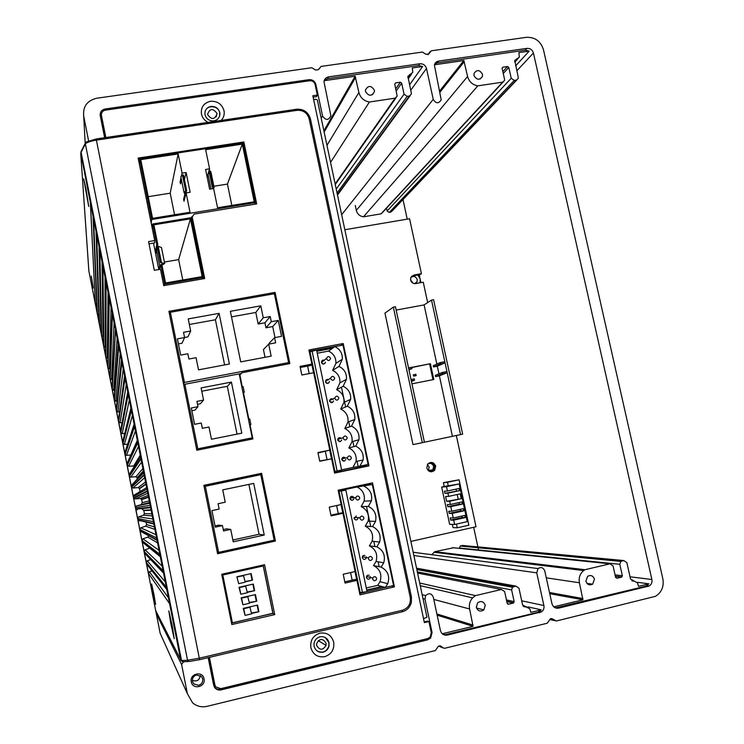<?xml version="1.0" encoding="UTF-8"?>
<svg xmlns="http://www.w3.org/2000/svg" width="744" height="744" viewBox="0 0 744 744"><rect width="100%" height="100%" fill="white"/><g stroke="black" fill="none" stroke-linecap="round" stroke-linejoin="round"><path stroke-width="1.12" d="M453.598 547.77L434.84 551.676L431.752 554.699M355.26 205.437L356.311 210.385C357.334 214.067 359.724 216.206 363.472 216.802L381.012 213.853L382.342 212.691L503.13 82.026M386.499 208.19L387.103 210.998L389.224 212.468L392.023 211.091L516.792 79.999M403.006 199.559L407.228 219.145M419.207 274.703L419.876 277.81M420.397 280.237L420.909 282.627M473.658 527.291L477.89 546.896M478.001 547.417L478.55 549.956M459.485 548.375L460.183 546.031L463.335 545.538M416.175 283.036L416.119 282.515M180.653 659.686L155.803 610.796L156.454 614.116L156.826 612.842M80.836 153.32L90.359 202.666L95.306 303.292L97.176 312.778L93.474 218.429L97.408 313.987L99.278 323.482L96.236 232.435L99.519 324.7L101.389 334.205L99.724 250.049L101.63 335.423L103.5 344.937L102.849 265.896L103.742 346.155L105.611 355.688L105.992 281.781L105.853 356.906L107.731 366.448L109.136 297.684L107.973 367.666L109.852 377.227L112.279 313.624L110.093 378.445L111.972 388.015L115.432 329.592L112.214 389.233L114.102 398.812L118.24 343.774L118.594 345.588L114.334 400.03L116.222 409.628L121.402 359.798L121.765 361.612L116.464 410.846L118.352 420.453L124.573 375.85L124.936 377.664L118.594 421.681L120.491 431.297L127.754 391.93L128.117 393.753L120.733 432.515L122.621 442.15L130.935 408.038L131.297 409.86L122.862 443.377L124.76 453.012L134.125 424.182L134.487 426.005L125.001 454.24L126.898 463.893L137.324 440.346L137.677 442.178L127.14 465.13L129.047 474.793L140.523 456.546L140.886 458.378L129.289 476.021L131.186 485.702L143.732 472.775L144.094 474.616L131.437 486.929L133.343 496.62L146.94 489.041L147.303 490.873L133.585 497.857L135.492 507.557L150.158 505.325L150.52 507.166L135.733 508.794L137.64 518.503L153.385 521.646L153.748 523.488L137.891 519.74L139.798 529.458L156.612 537.996L156.975 539.846L140.049 530.705L141.955 540.442L159.848 554.373L160.211 556.224L142.206 541.679L144.122 551.425L163.094 570.778L163.457 572.638L144.364 552.671L146.289 562.427L166.34 587.221L166.703 589.081L146.531 563.673L148.456 573.447L149.395 571.811L152.046 570.881M146.531 563.673L146.893 564.371M146.289 562.427L147.228 560.799L150.688 559.59M144.364 552.671L144.95 553.545M95.306 303.292L96.776 304.408L93.037 216.225M144.122 551.425L145.071 549.797L149.795 548.161M142.206 541.679L143.127 542.72M97.408 313.987L98.878 315.103L96.032 231.393M141.955 540.442L142.904 538.814L147.814 537.121L157.589 542.915M140.049 530.705L141.481 531.811M148.781 535.81L147.814 537.121M99.519 324.7L100.989 325.807L99.036 246.58M139.798 529.458L140.746 527.84L145.657 526.166L154.919 529.412M137.891 519.74L139.37 520.846L140.56 520.735M146.122 522.111L146.596 524.548L145.657 526.166M101.63 335.423L103.1 336.53L102.04 261.795M103.5 344.937L103.49 344.453M137.64 518.503L138.589 516.885L143.499 515.211L152.25 515.936M135.733 508.794L137.212 509.891M151.85 513.89L144.438 513.602L143.732 510.235L142.364 509.454M144.438 513.602L143.499 515.211M103.742 346.155L105.211 347.271L105.053 277.047M105.611 355.688L105.611 355.167M135.492 507.557L136.431 505.939L149.6 502.479M133.585 497.857L135.064 498.954L147.777 493.291M149.284 500.879L142.281 502.674L141.593 499.326L140.207 498.526L135.064 498.954M142.281 502.674L141.341 504.283M105.853 356.906L107.322 358.013L108.066 292.318M107.852 357.985L107.322 358.013M107.731 366.448L107.74 365.89M133.343 496.62L134.283 495.011L146.661 487.646M131.437 486.929L132.916 488.036L144.689 477.667M140.095 491.551L139.444 488.427L138.059 487.608L132.916 488.036M107.973 367.666L109.442 368.782L111.089 307.607M110.121 368.736L109.442 368.782M109.852 377.227L109.87 376.622M131.186 485.702L143.583 472.031M129.289 476.021L130.767 477.127L141.611 462.071M137.51 478.439L135.91 476.709L130.767 477.127M110.093 378.445L111.563 379.552L114.12 322.933M112.409 379.496L111.563 379.552M111.972 388.015L112.009 387.354M129.047 474.793L140.504 456.444M127.14 465.13L128.619 466.237L138.533 446.502M134.515 465.977L128.619 466.237M112.214 389.233L113.683 390.34L117.152 338.288M114.743 390.274L113.683 390.34M114.102 398.812L114.148 398.096M126.898 463.893L127.54 462.443M125.001 454.24L126.48 455.347L135.464 430.962M130.832 455.012L126.48 455.347M114.334 400.03L115.813 401.146L120.193 353.66M117.115 401.053L115.813 401.146M116.222 409.628L116.306 408.837M124.76 453.012L125.178 451.738M122.862 443.377L124.341 444.484L132.404 415.45M127.615 444.233L124.341 444.484M116.464 410.846L117.943 411.962L123.234 369.071M119.552 411.841L117.943 411.962M118.352 420.453L118.482 419.57M122.621 442.15L122.9 441.025M120.733 432.515L122.202 433.631L129.344 399.965M124.741 433.436L122.202 433.631M118.594 421.681L120.072 422.787L126.285 384.499M122.081 422.639L120.072 422.787M120.491 431.297L120.668 430.302M428.256 470.608L429.223 467.102L427.372 464.526M413.143 283.232L410.558 279.781M431.873 470.682L432.115 469.976M637.301 582.282L648.926 583.826L638.547 586.328L637.534 582.952L630.521 579.018L626.857 562.613L623.788 560.539L620.84 561.413L619.789 564.296L622.347 575.744L621.538 577.139L616.934 578.246L615.614 577.353L613.056 565.886L609.978 563.803L584.961 569.718L583.687 570.555C579.967 573.671 578.544 577.744 579.418 582.766L582.924 599.776L553.769 606.825M584.961 569.718L434.84 551.676M104.634 137.705L100.245 115.683C99.91 112.093 101.537 109.861 105.127 108.987L309.048 79.682C312.545 79.534 314.814 81.133 315.875 84.481L322.552 115.962C325.705 120.602 328.485 120.547 330.894 115.813L324.012 81.877C324.31 79.124 325.826 77.46 328.55 76.883L419.858 63.761C423.224 63.621 425.428 65.193 426.489 68.485L433.241 99.352C435.919 103.695 438.579 103.872 441.201 99.873L434.403 65.1C434.952 62.849 436.365 61.501 438.644 61.064L526.975 48.369C530.221 48.239 532.379 49.783 533.429 53.01L651.884 579.502C652.358 582.32 651.474 584.477 649.252 585.965L558.67 608.127C555.284 608.573 553.034 607.067 551.927 603.607L544.775 570.955C543.334 567.523 541.093 566.733 538.042 568.574L536.74 572.843L543.892 605.542C544.338 608.136 543.576 610.238 541.604 611.828L447.349 635.088C443.833 635.553 441.518 634.028 440.402 630.494L433.324 597.162C431.418 593.219 428.86 592.698 425.652 595.591L424.982 599.125L432.059 632.502L430.618 638.036L427.614 639.868L221.024 689.902C218.504 690.395 216.43 689.669 214.802 687.716L213.658 685.168L208.18 657.649M555.415 607.876L645.69 586.216L648.926 583.826M363.472 216.802L477.853 85.839L502.646 82.147L504.506 80.529L504.544 79.255L502.126 68.42L502.944 67.183L507.501 66.514L508.794 67.444L511.212 78.26L514.234 80.426L516.336 80.11L518.168 78.539L518.224 77.218L514.792 60.45L519.349 57.167L518.903 52.601L529.189 51.122L515.666 65.825M529.189 51.122L525.32 50.192L437.314 62.868L434.738 64.021M434.477 64.775L463.828 60.543L467.595 76.483C469.101 81.766 472.524 84.89 477.853 85.839M463.828 60.543L439.63 91.038M330.569 162.369L369.415 101.993L395.148 98.162L397.175 96.134L394.748 84.156L395.603 82.891L400.337 82.203L401.667 83.142L404.057 94.172L407.163 96.367L409.349 96.041L411.358 94.079L411.33 93.093L407.87 76.353L412.79 72.28L412.288 67.983L422.592 66.495L409.535 84.844M422.592 66.495L418.593 65.565L327.648 78.659L324.217 80.622M324.198 80.687L355.148 76.223L358.887 92.47C360.394 97.855 363.909 101.035 369.415 101.993M355.148 76.223L323.882 130.814M102.319 111.87L100.217 115.487M216.96 113.339L217.025 113.748C214.802 119.71 211.677 120.026 207.66 114.706L207.595 114.362C209.78 108.345 212.896 108.01 216.96 113.339M153.227 593.554L151.627 584.003L154.036 594.94L155.589 604.37L153.227 593.554M162.192 637.775L160.127 633.191L88.862 270.965L80.77 154.138L81.022 151.692L85.253 143.304L187.535 660.235L199.308 658.207L96.395 140.132C91.586 140.895 87.978 142.011 85.569 143.49L81.096 152.287L181.536 660.523L180.727 660.002L181.908 661.295M184.698 661.695L183.275 662.03L181.629 664.587L187.376 693.687L192.612 702.848C196.835 706.354 201.68 707.516 207.13 706.326L435.352 650.563L438.337 646.285L440.867 646.118L443.108 647.912L444.717 648.275L547.24 623.23L550.383 618.794L552.522 618.896L556.261 621.026L655.483 596.316C661.658 592.391 664.122 586.57 662.858 578.869L543.464 49.709C540.674 41.125 534.945 37.005 526.296 37.33L431.315 50.797L428.842 53.931L426.061 54.331L422.397 52.061L321.064 66.43L318.469 69.638L315.586 70.048L311.81 67.741L96.767 98.227C87.169 100.542 82.807 106.494 83.691 116.073L88.601 140.876M148.456 573.447L169.595 603.691L180.643 659.612L155.803 610.796M170.813 623.611L168.832 610.871L172.338 626.225L174.208 638.668L170.813 623.611M86.025 189.143L88.741 206.497L83.663 178.848L86.025 189.143M91.289 276.098L93.288 288.049L91.289 276.098M169.595 603.691L166.703 589.081M166.34 587.221L163.457 572.638M163.094 570.778L160.211 556.224M159.848 554.373L156.975 539.846M156.612 537.996L153.748 523.488M153.385 521.646L150.52 507.166M150.158 505.325L147.303 490.873M146.94 489.041L144.094 474.616M143.732 472.775L140.886 458.378M140.523 456.546L137.677 442.178M137.324 440.346L134.487 426.005M134.125 424.182L131.297 409.86M130.935 408.038L128.117 393.753M127.754 391.93L124.936 377.664M124.573 375.85L121.765 361.612M121.402 359.798L118.594 345.588M118.24 343.774L115.432 329.592M115.078 327.788L112.279 313.624M111.925 311.82L109.136 297.684M108.773 295.889L105.992 281.781M105.629 279.986L102.849 265.896M102.495 264.101L99.724 250.049M99.361 248.254L96.59 234.23M96.236 232.435L93.474 218.429M93.121 216.653L90.359 202.666M313.624 99.482L423.531 618.655L426.944 617.213L317.4 100.208C317.353 99.436 316.098 99.185 313.624 99.482L312.833 95.734L317.344 95.074L316.544 96.646L313.131 97.148M215.369 686.219L214.449 684.173L209.12 657.426M105.564 137.575L101.454 115.506L105.843 137.528M424.219 621.947L427.679 621.119L428.935 621.547L424.368 622.635L423.531 618.655M219.61 116.073L219.703 112.809C218.55 105.388 206.609 104.486 205.056 111.74M317.316 651.102C322.682 653.427 326.514 651.791 328.82 646.183L328.885 642.611L325.277 637.515M332.391 348.35L316.842 351.289M366.699 590.029L381.96 586.505M259.368 474.97L259.219 474.198M209.408 657.361L214.886 684.871L215.779 686.87L220.782 688.656L427.744 638.575L430.162 637.096L431.297 632.688L428.935 621.547M317.344 95.074L315.131 84.593C314.275 81.914 312.461 80.631 309.662 80.752L105.36 110.149C102.486 110.856 101.184 112.642 101.454 115.506M208.088 122.36C204.544 120.556 202.331 117.775 201.447 114.018C200.759 107.201 203.772 102.96 210.487 101.296C217.453 100.979 221.963 104.114 224.028 110.707C224.697 114.474 223.73 117.719 221.135 120.426M324.719 656.682C317.642 657.64 313.019 654.627 310.853 647.652C310.09 640.342 313.094 635.516 319.883 633.172C326.942 632.242 331.554 635.246 333.703 642.193C334.484 649.475 331.489 654.302 324.719 656.682M316.749 350.843L333.266 347.708M352.144 580.143L350.573 572.573M338.288 513.574L336.613 505.539M327.025 459.476L325.37 451.487M309.16 373.59L307.598 366.085M259.823 474.077L259.982 474.839M213.9 120.872C209.334 121.095 206.386 119.049 205.037 114.725L204.944 114.204C204.777 110 206.776 107.396 210.924 106.42C215.481 106.197 218.429 108.252 219.778 112.558L219.88 113.237C219.973 117.366 217.983 119.905 213.9 120.872M323.166 652.163C318.544 652.786 315.521 650.814 314.117 646.266L314.024 643.523C314.693 640.017 316.684 637.785 320.004 636.808C324.617 636.194 327.63 638.157 329.034 642.704L328.969 646.266C328.095 649.345 326.16 651.307 323.166 652.163M241.809 386.806L243.121 386.62L244.274 392.274L242.963 392.46L239.177 373.888L184.838 384.257L197.811 448.818L252.225 437.835L248.422 419.17L249.724 418.956L250.877 424.629L249.575 424.852M242.99 392.572L244.274 392.274M275.429 541.046L217.611 553.75L203.865 485.321L261.6 473.314L275.429 541.046L273.671 540.274M221.731 574.266L264.566 564.705L274.722 614.609L231.83 624.551L221.731 574.266M331.089 515.88L329.267 507.12L341.143 504.553L338.148 490.203L372.53 482.865L394.413 586.858L359.957 594.847L356.934 580.348L345.049 583.073L343.217 574.247L355.102 571.541L342.965 513.295L331.089 515.88M300.046 366.383L311.876 364.114L308.927 349.996L343.207 343.523L368.959 465.874L334.586 473.1L331.61 458.806L319.753 461.271L317.939 452.566L329.797 450.12L313.67 372.725L301.832 375.004L300.046 366.383M192.166 216.876L204.693 278.526L163.764 285.649L160.472 269.263L154.324 270.314L148.567 241.577L154.706 240.554L138.142 158.081L243.865 141.965L256.699 203.903L194.1 214.105L191.394 218.345M250.877 424.629L250.012 424.805L252.886 438.923L196.825 450.241L168.925 311.327L275.094 292.401L289.834 363.602L241.893 372.744L239.912 375.013L242.237 386.741M243.4 392.441L248.84 419.104M411.376 602.305L411.423 596.911L411.376 602.305C410.102 607.234 407.089 610.387 402.346 611.754M430.906 471.073L431.269 470.087M204.023 678.798C202.703 670.474 189.357 673.655 191.292 681.848C192.631 690.2 205.986 686.972 204.023 678.798M196.546 674.975L201.671 676.696L202.703 678.928C203.01 682.136 201.652 684.275 198.602 685.336L193.71 683.885L192.445 681.383C192.129 678.165 193.496 676.026 196.546 674.975M192.343 680.258C196.769 681.895 199.429 680.323 200.331 675.533M231.551 623.156L272.853 613.261M359.668 593.489L391.818 585.928M366.773 590.411L382.751 586.718M139.333 160.881L138.728 160.974M260.298 474.774L260.14 474.012L203.94 485.693M217.443 552.922L273.736 540.572M344.788 581.836L355.26 579.437L356.934 580.348M330.941 515.174L341.403 512.895L342.965 513.295M341.143 504.553L329.276 507.12M370.531 484.716L370.27 483.479L338.176 490.324M311.876 364.114L310.694 365.49L300.269 367.49M341.236 345.374L309.188 351.214M334.502 472.719L366.587 465.967L366.355 464.833M319.697 461.001L331.61 458.806M329.797 450.12L318.032 453.003M239.233 374.167L240.461 373.544M196.825 450.232L251.37 439.22L251.193 438.365M170.181 312.889L169.269 313.057M287.956 363.965L287.807 363.258M191.171 217.694L192.11 216.448M203.298 278.768L203.149 278.051M154.706 240.554L154.724 242.897L149.023 243.846M317.251 353.242L328.588 351.094L334.828 346.592L342.984 345.049L368.103 464.47L359.929 466.181L363.118 460.006C363.872 453.617 361.407 448.995 355.725 446.14L348.871 447.944L352.033 441.685C352.637 435.603 350.229 431.204 344.798 428.488L347.997 422.015C348.49 416.045 346.072 411.73 340.733 409.079L343.961 402.42C344.351 396.552 341.924 392.311 336.679 389.707L339.924 382.881C340.231 377.115 337.804 372.949 332.624 370.382L338.985 366.411C344.305 369.052 346.806 373.33 346.49 379.254L343.151 386.276C348.545 388.954 351.047 393.316 350.647 399.342L347.336 406.187C352.814 408.912 355.307 413.348 354.804 419.486L351.521 426.135C357.101 428.925 359.584 433.454 358.961 439.713L355.725 446.14M338.399 491.412L345.848 490.184L339.236 490.789L357.055 486.985L372.326 484.53L369.098 484.865L368.866 483.777M365.183 466.265L364.951 465.13M372.326 484.53L393.576 585.528L385.373 587.425L387.782 583.677C390.042 576.2 387.819 570.667 381.114 567.105L373.525 565.589L376.083 561.404C377.924 554.345 375.692 549.165 369.387 545.873L372.121 541.214C373.665 534.359 371.377 529.347 365.267 526.194L368.131 521.135C369.415 514.457 367.09 509.603 361.156 506.571L368.373 506.413C374.474 509.528 376.864 514.523 375.553 521.386L372.614 526.594C378.882 529.84 381.235 534.983 379.663 542.041L376.855 546.821C383.327 550.216 385.625 555.536 383.746 562.799L381.114 567.105M358.078 466.283L357.018 461.233M353.949 446.605L352.87 441.452M349.782 426.749L348.731 421.746M345.625 406.931L341.477 387.159M369.098 484.865L362.123 485.581L338.25 490.677M379.142 566.705L378.11 561.776M374.92 546.58L373.841 541.399M370.707 526.492L366.504 506.45M309.355 352.033L316.581 350.043L341.636 470.031L334.261 471.538M334.828 346.592C340.064 349.187 342.575 353.409 342.342 359.24L338.985 366.411M343.151 386.276L336.679 389.707M348.871 447.944C354.414 450.715 356.804 455.216 356.069 461.429L352.963 467.446L341.598 469.827M332.624 370.382L335.897 363.398C336.13 357.724 333.693 353.623 328.588 351.094M344.174 461.131L341.775 459.597C342.138 457.179 343.328 456.667 345.318 458.072M340.334 441.545L337.692 440.085C337.943 437.825 339.069 437.249 341.059 438.346M332.624 402.448L329.62 401.379M328.746 382.937C327.351 383.755 326.291 383.439 325.565 381.988L325.519 381.812M324.849 363.463C323.435 364.448 322.329 364.179 321.52 362.644L321.52 362.644M352.963 467.446L359.929 466.181M331.498 458.806L329.694 450.176M313.559 372.744L311.783 364.216M309.932 351.577L334.912 471.426M312.062 350.898L337.106 470.98M351.521 426.135L344.798 428.488M347.336 406.187L340.733 409.079M351.289 457.532C349.913 455.393 348.601 455.421 347.355 457.616L347.383 458.351C348.741 460.48 350.052 460.462 351.308 458.285L351.289 457.532M347.104 437.574C345.709 435.426 344.398 435.463 343.17 437.686L343.198 438.374C344.584 440.513 345.895 440.485 347.132 438.281L347.104 437.574M338.771 397.789C337.33 395.622 336.018 395.678 334.837 397.947L334.865 398.561C336.297 400.718 337.609 400.672 338.799 398.421L338.771 397.789M334.614 377.961C333.163 375.794 331.852 375.85 330.68 378.138L330.717 378.715C332.159 380.882 333.47 380.835 334.651 378.557L334.614 377.961M330.476 358.18C329.006 356.004 327.686 356.069 326.532 358.376L326.57 358.924C328.03 361.091 329.341 361.035 330.513 358.748L330.476 358.18M364.151 486.278C370.094 489.292 372.512 494.146 371.414 500.833L368.373 506.413M372.614 526.594L365.267 526.194M373.525 565.589C380.054 569.058 382.211 574.433 380.007 581.706L377.664 585.342L366.271 587.974M361.156 506.571L364.123 501.14C365.192 494.639 362.839 489.915 357.055 486.985M370.279 576.674L370.307 577.418M370.001 578.479C368.522 579.641 367.378 579.353 366.587 577.623L366.653 576.516L366.42 577.558C366.467 575.614 367.406 574.87 369.257 575.307M366.15 556.921L366.197 557.461M366.029 558.474C364.56 559.879 363.37 559.674 362.449 557.842L362.495 556.819L362.291 557.786C362.291 555.954 363.174 555.182 364.951 555.47M358.013 518.494C356.702 520.465 355.437 520.428 354.209 518.401L354.218 517.526L354.135 518.652L356.292 515.973M351.912 500.331L349.95 498.74C350.284 496.35 351.456 495.811 353.456 497.122M345.848 490.184L367.043 591.666L359.51 592.689M377.664 585.342L385.373 587.425M356.813 580.283L354.99 571.569M342.844 513.267L341.031 504.581M339.106 491.561L360.236 592.922M341.31 491.152L362.495 592.726M376.855 546.821L369.387 545.873M376.585 578.246C375.422 576.219 374.139 576.135 372.735 578.014L372.66 579.148C373.804 581.176 375.078 581.259 376.501 579.427L376.585 578.246M372.344 558.019C371.135 555.954 369.842 555.908 368.466 557.861L368.429 558.902C369.619 560.948 370.903 561.013 372.288 559.097L372.344 558.019M363.89 517.684C362.607 515.583 361.305 515.573 359.984 517.647L359.975 518.54C361.249 520.633 362.551 520.661 363.881 518.605L363.89 517.684M359.678 497.587C358.357 495.476 357.055 495.476 355.762 497.596L355.772 498.434C357.074 500.535 358.376 500.545 359.678 498.452L359.678 497.587M243.204 143.583L243.865 141.965M394.413 586.858L391.837 586.039M372.53 482.865L370.27 483.479M366.587 465.967L368.959 465.874M341.189 345.16L343.207 343.523M251.37 439.22L252.886 438.923M248.422 419.17L242.963 392.46M196.909 401.388L203.558 400.105L201.103 387.903L231.403 382.091L241.8 433.166L211.463 439.248L208.99 427L202.331 428.321L201.261 423.011L194.593 424.322L191.31 407.991L197.978 406.689L196.909 401.388M183.88 385.792L184.838 384.257M222.8 575L232.407 622.802L272.89 613.428L263.237 565.97L222.8 575L221.768 574.442M231.282 621.826L232.407 622.802M205.325 486.213L218.615 552.364L274.173 540.172L260.8 474.672L204.107 486.529M217.239 551.871L218.615 552.364M253.713 483.386L264.241 535.038L233.235 541.809L230.724 529.412L223.544 530.965L222.465 525.599L215.267 527.143L211.938 510.616L219.136 509.082L218.057 503.725L225.237 502.209L222.744 489.868L253.713 483.386M248.896 484.391L259.052 534.294L264.241 535.038M215.016 525.924L218.615 525.152L222.465 525.599M223.265 529.57L226.613 528.845L230.724 529.412M259.052 534.294L232.863 539.995M196.686 449.581L197.811 448.818M252.225 437.835L248.254 439.853M153.506 243.093L158.816 269.551M159.039 269.514L159.662 265.859L156.482 250.021L155.812 253.444L155.422 251.491L156.761 244.506L152.641 224L152.074 227.441M164.368 285.538L164.722 284.162L160.788 264.566L159.709 269.393M164.722 284.162L203.4 277.447L191.255 217.685L152.641 224M202.814 278.851L203.4 277.447M182.764 279.995L178.644 259.609L190.445 218.838L153.859 224.828L157.784 244.339L157.365 246.478M156.761 244.506L157.784 244.339M160.788 264.566L161.811 264.39L165.549 282.98L202.191 276.619L190.445 218.838M157.263 247.008L156.686 249.956M159.811 268.928L158.956 269.077M161.978 265.208L164.684 263.46L160.388 262.558L163.671 263.636L161.922 264.966M160.574 265.534L159.662 265.859M156.482 250.021L157.765 249.538M160.388 262.558L157.161 246.515L158.184 246.338L161.476 247.538L164.601 263.041M156.221 251.36L155.422 251.491M158.184 246.338L161.411 262.381M178.644 259.609L164.396 262.037M151.181 222.995L151.73 219.499L139.537 158.788L139.128 162.992M139.537 158.788L243.083 142.988L255.424 202.619L151.73 219.499M254.643 204.237L255.424 202.619M209.594 168.851L205.67 149.702L242.293 144.113L254.234 201.801L217.564 207.762L213.621 188.53L209.622 189.171L205.586 169.474L209.594 168.851L207.13 176.988M186.093 192.919L190.018 212.245L152.557 218.336L140.756 159.625L178.16 153.906L182.075 173.147L186.102 172.515L190.129 192.278L186.093 192.919L184.01 201.178L183.619 199.252L184.893 194.11L184.028 192.464L185.684 190.938L182.475 175.119L183.48 174.961L186.698 190.78L185.684 190.938M207.148 177.072L207.976 174.319L209.362 172.757M213.482 188.558L214.133 187.581L213.221 186.567L212.217 186.725L208.99 170.971L209.994 170.822L210.915 171.901L214.021 187.07M207.976 174.319L210.971 188.957M212.217 186.725L212.784 187.888L212.347 188.734M209.994 170.822L213.221 186.567M213.853 186.251L227.441 184.084L242.293 144.113M227.441 184.084L231.83 205.446M181.434 179.695L180.485 183.833L180.095 181.908L181.034 177.742M181.471 175.807L182.075 173.147M178.16 153.906L170.199 193.189L174.561 214.756M184.428 179.602L186.102 172.515M180.959 181.768L180.095 181.908M186.381 192.873L186.056 191.282M184.531 199.104L183.619 199.252M185.87 193.803L185.488 191.952M180.987 177.509L180.82 176.709L182.475 175.119M185.842 193.896L185.312 192.408L186.698 190.78M148.205 196.686L170.199 193.189M169.595 314.684L170.376 312.285L184.465 382.425L288.616 362.598L286.635 364.216M183.517 383.988L184.465 382.425M288.616 362.598L274.359 293.731L170.376 312.285M240.703 361.882L230.37 311.317L260.791 305.84L263.255 317.79L270.221 316.526L271.29 321.696L278.237 320.422L281.539 336.353L274.583 337.646L275.652 342.835L268.686 344.137L271.16 356.134L240.703 361.882M219.08 313.354L229.403 364.021L198.518 369.842L196.063 357.687L188.911 359.027L187.851 353.753L180.68 355.093L177.416 338.873L184.586 337.562L183.526 332.308L190.678 331.006L188.232 318.906L219.08 313.354L215.416 319.771L224.595 364.923M284.775 344.035L285.752 343.933M286.459 352.182L287.407 351.912L286.421 352.014M274.052 293.778L275.094 292.401M278.182 312.182L279.167 312.117L278.228 312.415M276.536 304.24L277.521 304.184M265.031 357.287L263.441 349.541L268.686 344.137M269.309 344.016L269.151 343.244L274.583 337.646M231.505 316.86L255.806 312.461L258.187 324.031L264.938 322.794L265.971 327.806L272.704 326.57L278.237 320.422M272.704 326.57L274.973 337.571M265.971 327.806L271.29 321.696M264.938 322.794L270.221 316.526M258.187 324.031L263.255 317.79M255.806 312.461L260.791 305.84M189.357 324.486L215.416 319.771M184.577 337.506L187.916 336.893L190.678 331.006M178.43 343.905L182.01 343.244L184.586 337.562M249.807 606.871L251.639 613.856L245.074 615.372L243.251 608.378L257.563 605.086L258.903 611.717L251.556 613.419M247.678 596.344L249.5 603.282L242.935 604.788L241.13 597.832L255.434 594.577L256.773 601.199L249.426 602.882M245.548 585.826L247.371 592.717L240.805 594.214L239.001 587.304L253.304 584.068L254.643 590.68L247.296 592.354M236.88 576.786L238.675 583.649L236.88 576.786L251.184 573.577L252.514 580.181L245.167 581.836M261.525 565.384L263.237 565.97M258.903 611.717L251.463 612.982M258.382 611.382L257.126 605.188M245.074 615.372L243.725 608.704L250.291 607.197M243.725 608.704L243.251 608.378M256.773 601.199L249.342 602.482M256.262 600.892L254.997 594.67M242.935 604.788L241.586 598.12L248.161 596.623M254.643 590.68L247.222 591.991M254.141 590.42L252.876 584.17M240.805 594.214L239.456 587.555L246.022 586.077M243.428 575.317L245.241 582.171L238.675 583.649M252.514 580.181L245.102 581.51M252.021 579.957L250.747 573.671M243.893 575.531L237.327 577M197.495 404.308L200.369 403.75L203.558 400.105M201.773 391.223L227.32 386.313L231.403 382.091M227.32 386.313L237.038 434.124M197.978 406.689L194.956 410.13L191.859 410.735M262.874 565.077L262.995 565.886M263.153 565.021L273.02 613.558L274.722 614.609M261.6 473.314L260.14 474.012M180.792 660.272L80.891 152.65L181.238 660.477L182.754 661.797M214.253 686.851L214.328 686.945C215.946 688.898 218.011 689.614 220.522 689.121L428.209 638.436M326.077 643.225L326.058 645.383C322.877 650.461 319.743 650.489 316.656 645.476L316.618 643.644C319.65 638.259 322.803 638.12 326.077 643.225M443.461 634.595L445.916 634.567L537.884 612.303L541.26 609.848L530.844 612.368L529.84 608.927L522.604 604.928L518.968 588.197L515.815 586.077L512.458 587.221L511.63 589.936L514.169 601.617L513.314 603.049L508.533 604.202L507.176 603.291L504.646 591.592L501.475 589.471L475.49 595.619L472.598 597.878C469.827 601.04 468.841 604.742 469.613 608.973L473.072 626.336L442.28 633.776M437.147 615.167L473.072 626.336M475.49 595.619L419.7 583.026M528.138 606.909L541.26 609.848M549.751 593.684L582.924 599.776M594.465 579.176L592.605 584.179C589.453 585.64 587.211 584.663 585.881 581.231L587.648 576.293C590.82 574.74 593.098 575.698 594.465 579.176M485.246 605.244L483.842 609.894C480.447 612.033 477.936 611.187 476.318 607.374L477.601 602.845C481.015 600.557 483.563 601.357 485.246 605.244M482.493 74.288L482.465 76.362C479.573 80.417 476.746 80.147 473.984 75.544L474.012 73.517C476.885 69.406 479.713 69.666 482.493 74.288M374.344 90.191L374.418 91.651C371.702 96.46 368.736 96.404 365.518 91.493L365.444 90.089C368.141 85.235 371.107 85.272 374.344 90.191M430.692 471.119L431.064 470.115M427.614 464.172C430.404 462.684 432.422 463.456 433.659 466.479L432.822 469.883L428.581 470.878M420.016 282.794L420.239 279L417.803 274.954M410.8 277.549C413.618 275.643 415.766 276.312 417.226 279.549L417.003 281.864L415.347 283.622M427.661 302.594L423.262 282.199L415.691 283.576C413.115 283.771 411.413 282.599 410.604 280.06L410.828 277.484L413.859 275.038L421.42 273.68L420.341 274.499L411.609 276.266M456.342 435.547L476.021 526.761L410.883 541.409M344.844 229.738L409.572 218.745L421.42 273.68M435.705 466.144L434.682 470.264C431.241 472.784 428.609 472.049 426.796 468.041L427.726 464.033C431.167 461.382 433.826 462.08 435.705 466.144M424.406 442.141L395.455 306.742L393.353 307.132L384.964 313.103L413.004 444.624L462.647 434.171L413.004 444.624M456.472 524.064L457.272 527.794L468.86 525.19L459.085 479.796L443.396 482.661L444.214 486.502L441.666 487.06L449.655 524.306L454.631 524.483L467.279 521.656L459.16 483.953L444.214 486.502M452.343 524.399L453.031 527.598L457.272 527.794M431.288 471.817L433.538 470.413L434.552 466.302C433.873 463.931 432.338 462.675 429.948 462.545M393.353 307.132L422.294 442.578M436.849 364.076L424.099 304.91L431.511 300.092L433.585 299.711L462.647 434.171M424.099 304.91L396.171 310.081M411.293 380.807L414.548 380.165L414.278 378.882L411.014 379.524M433.492 366.941L433.222 365.695L440.16 362.598L444.056 361.835L444.335 363.109L437.305 366.197L433.492 366.941L440.439 363.863L440.16 362.598M438.96 373.851L437.305 366.197M435.575 376.613L435.305 375.357L442.289 372.465L442.568 373.739L435.575 376.613L439.388 375.85L452.436 436.384M411.804 367.341L430.404 363.704L433.798 379.505L411.934 383.83M408.968 369.963L412.055 368.513L408.8 369.154M408.521 367.871L411.785 367.238L412.055 368.513M442.289 372.465L446.186 371.693L446.465 372.967L439.388 375.85M431.511 300.092L460.564 434.608M442.568 373.739L446.465 372.967M444.335 363.109L440.439 363.863M414.548 380.165L411.441 381.495M411.841 367.536L430.404 363.704M429.623 364.067L432.98 379.663M413.599 376.111L413.32 374.79L415.877 374.288L416.156 375.608L413.599 376.111M413.329 374.837L415.877 374.288M415.673 374.381L415.942 375.646M454.631 524.483L453.701 520.158L450.632 520.084L450.167 517.936L453.236 517.991L452.25 513.397L449.19 513.388L448.734 511.249L451.785 511.24L450.799 506.645L447.758 506.692L447.302 504.553L450.343 504.488L449.646 501.251L446.614 501.344L445.582 496.536L448.604 496.397L447.907 493.16L444.893 493.328L444.438 491.189L447.442 491.003L446.521 486.697L441.666 487.06M459.16 483.953L446.521 486.697M448.344 486.195L447.507 482.298L443.396 482.661M459.085 479.796L447.507 482.298M446.614 501.344L461.261 498.703L460.22 493.858L448.604 496.397M447.442 491.003L459.057 488.483L459.522 490.631L447.907 493.16M453.236 517.991L464.851 515.406L465.316 517.564L453.701 520.158M451.785 511.24L463.4 508.673L463.865 510.821L452.25 513.397M450.343 504.488L461.959 501.93L462.415 504.088L450.799 506.645M461.261 498.703L449.646 501.251M458.127 498.824L457.207 494.518M459.522 490.631L444.893 493.328M456.407 490.817L456.044 489.134M465.316 517.564L462.154 517.517L450.632 520.084M462.154 517.517L461.838 516.076M463.865 510.821L460.713 510.84L449.19 513.388M460.713 510.84L460.387 509.333M462.415 504.088L459.281 504.162L447.758 506.692M459.281 504.162L458.946 502.6M85.569 143.49L85.802 142.355L85.569 143.49M546.273 577.828L579.418 582.766M452.501 547.658L609.978 563.803M615.39 576.368L621.538 577.139M622.347 575.744L615.056 574.842M459.411 548.012L619.789 564.296M621.668 561.041L460.769 545.78M462.266 545.436L623.788 560.539M633.59 581.092L631.907 580.869M651.884 579.502L630.029 576.805M645.69 586.216L647.894 586.514M516.792 70.857L533.429 53.01M526.975 48.369L525.32 50.192M517.508 58.739L514.764 61.761M514.699 61.008L516.634 58.869M516.336 80.11L390.712 212.217M389.224 212.468L514.234 80.426M511.212 78.26L387.103 210.998M503.269 73.535L508.794 67.444M507.501 66.514L502.851 71.675M502.107 68.123L502.944 67.183M502.646 82.147L381.012 213.853M467.595 76.483L356.311 210.385M439.899 92.256L464.303 61.603M437.314 62.868L438.644 61.064M433.241 99.352L341.663 214.7M410.716 90.284L426.489 68.485M419.858 63.761L418.593 65.565M410.781 74.242L408.075 78.129M407.879 77.237L409.879 74.372M409.349 96.041L337.395 194.584M337.06 193.003L407.163 96.367M404.057 94.172L336.242 189.125M396.236 91.01L401.667 83.142M400.337 82.203L395.771 88.862M394.748 84.156L395.603 82.891M395.148 98.162L335.144 183.935M358.887 92.47L326.96 145.35M324.142 132.041L355.632 77.302M327.648 78.659L328.55 76.883M322.552 115.962L321.241 118.352M315.335 85.588L315.875 84.481M309.048 79.682L308.462 80.929M187.376 693.687L160.127 633.191M156.454 614.116L181.629 664.587M169.39 599.05L168.99 598.501M168.414 597.72L149.395 571.811M166.982 588.309L167.363 588.792M402.318 610.275L199.308 658.207L199.522 659.696L402.281 611.773L402.318 610.275C408.335 608.183 410.976 603.868 410.232 597.33L309.169 118.817C307.291 112.856 303.245 110.028 297.033 110.326L96.395 140.132L96.115 138.97L296.596 109.238L297.033 110.326M309.169 118.817L310.471 119.04L411.413 596.865L410.232 597.33M96.134 139.016L296.596 109.238C303.673 108.884 308.295 112.112 310.443 118.928M96.088 139.016L86.397 141.955M85.616 142.588L81.031 151.674M85.244 143.322L85.476 142.857M188.725 661.5L183.322 661.76L181.536 660.523L187.535 660.235L189.329 661.472L199.522 659.696M180.318 655.827L180.792 656.729M427.912 54.712L430.079 51.652M345.755 459.504C344.528 461.624 343.244 461.643 341.914 459.56L341.896 458.843C342.714 456.974 343.895 456.704 345.439 458.053M341.682 439.946C340.473 442.103 339.19 442.131 337.832 440.039L337.804 439.369C338.483 437.584 339.608 437.23 341.18 438.309M333.554 400.979C332.382 403.183 331.099 403.229 329.704 401.118L329.666 400.514C330.327 398.682 331.461 398.319 333.07 399.444M329.499 381.56C328.346 383.783 327.062 383.839 325.649 381.719L325.612 381.151C326.142 379.431 327.202 378.994 328.802 379.849M325.454 362.198C324.319 364.43 323.036 364.486 321.603 362.365L321.566 361.826C321.985 360.217 322.97 359.724 324.524 360.347M366.281 556.977L366.327 557.479M353.93 498.759C352.656 500.805 351.382 500.805 350.099 498.74L350.099 497.931C351.242 495.923 352.498 495.848 353.874 497.708M85.197 143.415L83.691 116.073M221.024 689.902L220.522 689.121M432.059 632.502L431.185 632.186M426.256 639.329L427.614 639.868M423.001 598.585L424.982 599.125M447.349 635.088L445.916 634.567M473.072 625.09L436.895 613.967M433.808 599.441L469.613 608.973M417.598 573.075L501.475 589.471M508.533 604.202L507.603 603.989M506.813 601.598L513.314 603.049M514.169 601.617L506.45 599.924M417.338 571.857L511.63 589.936M513.611 586.598L416.714 568.909M416.556 568.184L515.815 586.077M525.766 607.039L523.609 606.546M523.088 606.007L526.678 606.816M543.892 605.542L521.711 600.817M537.884 612.303L539.679 612.721M413.878 555.536L536.74 572.843M558.67 608.127L556.8 607.727M582.915 598.567L549.49 592.512M105.127 110.186L105.127 108.987M443.108 647.912L438.569 646.09M439.844 645.708L440.867 646.118M550.988 618.534L552.522 618.896M554.699 620.663L549.769 619.473M214.886 684.871L214.449 684.173M165.289 581.91L147.228 560.799M162.173 566.128L145.071 549.797M159.058 550.374L142.904 538.814M155.952 534.648L140.746 527.84M154.427 526.919L146.596 524.548M152.855 518.959L138.589 516.885M143.834 510.551L151.134 510.263M149.758 503.288L136.431 505.939M141.685 499.624L148.567 497.252M148.196 495.392L140.207 498.526M139.528 488.715L146.001 484.26M145.545 481.963L138.059 487.608M137.38 477.815L143.434 471.296M142.895 468.562L135.91 476.709M140.253 455.179L133.762 465.828M135.733 430.218L135.929 429.716M134.803 424.024L134.618 424.564M132.646 414.566L132.813 413.962M131.688 408.279L131.53 408.921M129.558 398.942L129.707 398.235M128.582 392.562L128.442 393.306M126.471 383.346L126.601 382.546M125.485 376.882L125.364 377.719M123.392 367.769L123.504 366.876M122.388 361.221L122.286 362.151M120.323 352.228L120.416 351.242M119.3 345.597L119.217 346.62M117.254 336.716L117.329 335.628M116.222 329.992L116.176 330.792M114.195 321.222L114.251 320.041M113.144 314.424L113.125 314.907M111.144 305.765L111.181 304.491M108.094 290.327L108.113 288.96M105.053 274.917L105.044 273.457M102.012 259.544L101.984 257.982M98.98 244.19L98.933 242.544M95.948 228.864L95.892 227.125M92.926 213.565L92.842 211.733M412.799 275.857L413.859 275.038M433.938 552.243L583.687 570.555M615.353 576.191L621.863 577.009M620.84 561.413L460.183 546.031M647.038 585.668L649.252 585.965M518.047 58.59L514.839 62.124M411.618 73.963L408.224 78.818M410.084 95.809L337.497 195.049M395.938 97.901L335.256 184.465M146.717 564.138L166.796 589.546M310.471 119.04L411.413 596.865M192.454 681.43L193.71 683.885M339.924 382.881L346.49 379.254M356.069 461.429L363.118 460.006M352.033 441.685L358.961 439.713M347.997 422.015L354.804 419.486M343.961 402.42L350.647 399.342M335.897 363.398L342.342 359.24M347.355 457.616L341.896 458.843L341.831 459.811M343.17 437.686L337.804 439.369L337.748 440.29M334.837 397.947L329.666 400.514L329.592 401.183M330.68 378.138L325.612 381.151L325.565 381.988M326.532 358.376L321.501 362.458M368.131 521.135L375.553 521.386M380.007 581.706L387.782 583.677M376.083 561.404L383.746 562.799M372.121 541.214L379.663 542.041M364.123 501.14L371.414 500.833M372.735 578.014L366.653 576.516M366.271 557.479L366.197 556.949M368.466 557.861L362.495 556.819M359.984 517.647L354.218 517.526M355.762 497.596L350.099 497.931L350.024 498.991M191.338 218.085L192.119 216.597M212.784 187.888L212.617 187.07M180.82 176.709L184.028 192.464M214.802 687.716L214.328 686.945M429.595 637.645L430.618 638.036M425.652 595.591L422.173 594.679M420.258 585.649L472.598 597.878M506.738 601.254L513.779 602.817M512.458 587.221L416.854 569.569M539.8 611.419L541.604 611.828M538.042 568.574L413.19 552.271M586.914 583.343L592.605 584.179M476.495 607.997L483.842 609.894M318.227 640.649L326.058 645.383M480.178 78.994L482.465 76.362M372.456 94.721L374.418 91.651M144.531 553.108L163.559 573.131M142.355 542.097L160.313 556.735M140.188 531.095L157.086 540.367M138.021 520.112L153.85 524.027M143.732 510.235L151.06 509.882M135.854 509.147L150.632 507.706M141.593 499.326L148.493 496.88M133.697 498.192L147.405 491.412M139.444 488.427L145.926 483.898M131.539 487.255L144.197 475.146M137.296 477.546L143.36 470.943M129.382 476.327L140.988 458.909M127.233 465.418L137.78 442.699M125.094 454.528L134.59 426.517M122.946 443.647L131.4 410.363M120.807 432.785L128.21 394.246M118.668 421.932L125.029 378.147M116.538 411.088L121.858 362.086M114.409 400.263L118.687 346.053M112.279 389.456L115.525 330.048M110.149 378.659L112.372 314.07M108.029 367.88L109.219 298.13M105.908 357.111L106.076 282.209M103.797 346.351L102.932 266.324M101.677 335.609L99.798 250.458M99.566 324.886L96.674 234.63M97.455 314.173L93.549 218.829M95.353 303.468L90.433 203.056M216.132 116.938L217.025 113.748M428.386 470.459L432.822 469.883M414.622 283.622L417.003 281.864M433.538 470.413L434.682 470.264"/></g></svg>
